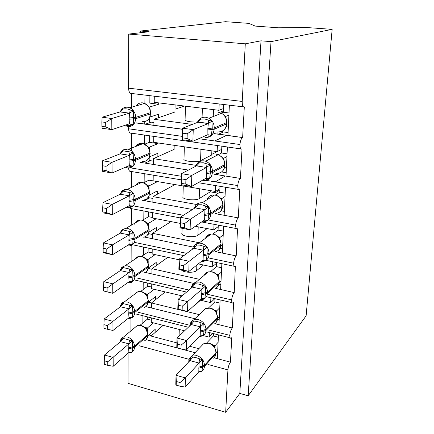 <?xml version="1.0" encoding="UTF-8"?>
<svg xmlns="http://www.w3.org/2000/svg" width="434" height="434" viewBox="0 0 434 434"><rect width="100%" height="100%" fill="white"/><g stroke="black" fill="none" stroke-linecap="round" stroke-linejoin="round"><path stroke-width="0.65" d="M218.47 334.88L217.336 358.658L230.438 362.157C229.065 364.083 228.23 366.665 227.926 369.893L225.669 412.3L239.818 393.421L248.167 395.786L306.111 315.827L332.156 29.36L306.572 27.521L278.471 27.792L255.203 26.089L248.883 23.376L225.539 21.7L140.448 31.036L140.437 32.729M198.729 138.696L239.931 144.522C240.311 141.017 241.163 138.69 242.487 137.545L227.948 135.435L229.385 105.18L219.197 103.959L218.92 110.296L223.537 108.549M242.644 137.448L244.304 106.959C242.861 107.165 242.167 105.321 242.226 101.426L128.572 88.173C128.762 91.84 129.799 93.614 131.681 93.489L144.961 95.079L144.88 103.498M243.431 106.856L229.385 105.18M227.948 135.435L217.901 134.057L217.993 131.941M192.338 124.406L153.983 119.285L153.902 125.28L136.374 122.876M217.901 134.171L214.022 133.526M182.595 129.213L153.902 125.28M174.945 112.01L153.983 119.285M197.367 122.057C189.636 122.09 185.546 121.319 185.096 119.741L185.47 106.173M144.69 124.124L144.712 121.618M131.627 108.88L131.681 93.489M206.248 180.376L237.745 185.573C238.147 182.003 239.031 179.627 240.398 178.439L226.016 176.112L227.4 146.98L217.412 145.542L217.146 151.645L221.703 149.35M214.304 174.246L240.42 178.423L242.015 149.079C240.658 149.502 239.964 147.983 239.931 144.522M240.897 148.922L227.4 146.98M226.016 176.112L216.165 174.528L216.219 173.383M195.946 165.332L153.452 158.654L153.376 164.437L139.965 162.283M216.165 174.528L214.325 174.229M188.399 170.063L153.376 164.437M214.732 140.958L226.174 135.609M174.083 149.383L153.452 158.654M211.863 150.864L211.694 155.019L200.546 160.656C196.857 162.799 182.123 161.193 184.011 158.866L184.347 146.811M144.506 144.023L144.587 135.066L131.551 133.195L131.491 150.853M208.255 219.957L235.64 225.1C236.036 221.606 236.915 219.203 238.277 217.884L224.156 215.297L225.485 187.244M238.277 217.884L239.796 189.631C238.461 190.211 237.783 188.855 237.745 185.573M196.483 204.474L152.942 196.635L152.866 202.217L142.243 200.269M192.533 209.492L152.866 202.217M173.253 185.513L152.942 196.635M219.875 189.924L215.394 192.729L210.208 191.844L199.206 198.588C195.566 201.154 181.097 199.385 182.964 196.624L183.262 185.98M143.979 200.584L143.985 200.014M144.148 182.513L144.229 173.66M131.366 187.428L131.421 171.517M208.212 257.856L233.617 263.188C233.997 259.792 234.865 257.367 236.21 255.914L222.36 253.071L223.64 226.141M236.21 255.914L237.539 228.783C236.302 229.331 235.667 228.105 235.64 225.1M199.396 242.796L152.442 233.302L152.372 238.695L144.3 237.035M193.195 247.082L152.372 238.695M171.045 221.606L152.442 233.302M207.164 228.577L197.909 235.212C194.318 238.163 180.11 236.242 181.954 233.085L182.09 228.311M143.806 219.447L143.882 211.005M131.242 225.246L131.301 208.618M208.439 294.54L231.658 299.91C232.033 296.606 232.884 294.165 234.219 292.592L220.624 289.511L221.855 263.671M234.219 292.592L235.369 266.53C234.219 267.046 233.633 265.933 233.617 263.188M199.45 279.333L151.965 268.722L151.895 273.93L145.33 272.443M193.667 283.397L151.895 273.93M167.801 257.351L151.965 268.722M203.497 265.011L196.662 270.588C193.917 273.149 183.338 272.666 181.347 269.888M143.475 255.116L143.546 247.098M131.122 261.702L131.177 245.519M208.483 329.981L229.77 335.341C230.139 332.129 230.98 329.677 232.293 327.985L218.953 324.686L220.13 299.894M232.293 327.985L233.671 302.628L233.275 302.954C232.206 303.437 231.669 302.422 231.658 299.91M199.239 314.612L151.504 302.954L151.433 307.994L145.873 306.616M194.893 318.735L151.433 307.994M165.235 291.908L151.504 302.954M200.47 300.209L195.452 304.787L193.906 305.731M143.155 289.597L143.225 281.991M131.008 296.889L131.052 282.496M219.197 103.959L154.298 96.196L154.211 102.316L218.92 110.296M217.412 145.542L153.755 136.385L153.674 142.292L217.146 151.645L211.721 154.374M153.229 175.162L153.153 180.848L215.438 191.47L219.935 188.676M215.693 185.606L215.438 191.47M152.725 212.687L152.649 218.058L180.083 223.353M195.316 226.293L213.794 229.857L218.226 226.597M214.033 224.318L213.794 229.857M152.231 248.937L152.166 253.993L179.112 259.776M198.311 263.899L212.204 266.883L216.582 263.188M212.427 261.675L212.204 266.883M151.759 283.977L151.694 288.719L182.134 295.89M200.079 300.116L210.674 302.612L214.846 298.663M210.881 297.74L210.674 302.612M230.438 362.157L231.767 337.674L231.257 338.113C230.275 338.563 229.776 337.641 229.77 335.341M198.848 348.692L189.946 346.337M176.898 342.893L151.059 336.062L150.989 340.94L146.171 339.648M195.018 352.696L150.989 340.94M163.141 325.337L151.059 336.062M179.052 336.117L179.291 329.471M142.846 322.939L142.911 315.746M130.894 330.892L130.938 318.182C133.309 317.292 134.556 315.409 134.676 312.54L148.135 301.842L148.146 300.811C147.761 296.205 145.401 293.162 141.077 291.675L137.958 291.675L134.833 294.024M151.303 317.872L151.244 322.294L184.586 330.822M203.188 335.585L209.193 337.12L209.389 332.58M140.448 31.036L149.133 31.742L128.676 34.069L245.291 43.823L261.008 40.823L239.818 393.421M245.291 43.823L242.226 101.426M128.676 34.069L128.572 88.173M128.068 353.184L128.008 383.32L225.669 412.3M128.99 207.664L131.111 208.586L180.229 217.906M128.448 167.953C128.806 170.795 129.788 171.983 131.399 171.511L181.244 179.844M128.752 126.733L128.502 128.768C128.779 132.044 129.793 133.52 131.551 133.195M129.034 125.654L129.164 125.28M138.267 312.301L189.962 325.316M219.344 112.449L223.429 110.871M209.193 337.12L212.731 333.426M261.008 40.823L271.017 41.637L248.167 395.786M332.156 29.36L271.017 41.637M213.251 116.524L213.528 109.634M210.208 191.844L210.257 190.586M217.336 358.658L214.022 357.773M147.869 234.61L149.166 233.801M144.489 200.682L149.752 197.866M144.961 163.086L150.419 160.678M145.515 124.129L151.238 122.16M218.953 324.686L214.863 323.672M136.856 277.988L188.985 290.042M220.624 289.511L215.47 288.344M134.893 242.465L186.864 253.375M222.36 253.071L215.589 251.682M133.222 205.857L183.387 215.28M224.156 215.297L215.052 213.626M130.124 167.812L181.341 176.264M128.502 128.768L182.405 136.39M153.755 136.385L144.587 135.066M154.298 96.196L144.961 95.079M215.345 181.873L224.741 176.307M221.112 113.073L223.374 112.189M216.696 174.609L219.284 173.128M218.59 134.149L223.467 131.947M120.478 341.661L104.529 355.001L113.138 357.442L113.187 366.274L128.92 352.435L128.632 348.931L128.941 343.864L120.478 341.661L121.932 338.053L132.359 340.869L132.674 346.766L134.497 346.251L147.744 334.641C147.365 330.182 145.048 327.176 140.795 325.636L137.041 325.777L134.648 327.773M107.74 361.788L104.29 360.795L104.328 364.332L107.773 365.33L107.74 361.788L128.849 343.94M151.271 320.184L147.332 319.18L139.981 325.337M144.115 326.938L147.289 328.099L147.435 331.326M153.403 322.847L147.289 328.099M155.128 332.449L155.177 329.33L147.934 335.704M147.332 319.18L147.359 316.874M128.638 347.9L132.674 346.766L132.316 351.882L129.592 352.592L129.457 352.148M147.951 335.064L146.019 328.788C143.247 325.674 140.258 324.675 137.041 325.777L123.484 337.055L127.325 336.941C131.686 338.563 134.079 341.666 134.497 346.251L134.497 347.276L147.734 335.634L147.961 334.061M136.564 326.173L135.891 326.455M147.207 328.164L146.057 329.102M128.92 352.435L132.316 351.882M128.941 343.864L132.359 340.869M107.773 365.33L113.187 366.274M104.529 355.001L104.29 360.795M151.526 335.65L148.813 334.934M216.067 352.099L214.391 346.934L212.53 344.943L210.121 343.506L208.83 343.088L203.492 343.826L201.517 345.893M189.224 361.37L191.047 356.726L196.097 357.665L202.38 359.786L202.694 365.922L201.929 371.151L199.06 371.634M176.188 385.121L179.947 386.211L180.05 382.549L176.291 381.47L176.188 385.121L175.792 384.367L176.036 375.274L190.038 360.513L191.047 356.726M176.291 381.47L176.036 375.274L185.421 377.938L199.065 363.079L189.956 360.6M180.05 382.549L185.421 377.938L185.134 387.063L198.799 371.846L199.065 363.079M217.711 350.781L216.045 352.636M213.419 333.6L213.311 335.981L206.779 342.865M212.101 344.612L215.014 345.703L215.042 347.938M218.118 342.328L215.014 345.703M213.311 335.981L218.356 337.261M214.222 346.88L214.944 345.779M202.38 359.786L199.141 362.992M201.929 371.151L198.799 371.846M185.134 387.063L179.947 386.211M217.602 353.086L216.045 352.674M217.7 317.216L215.801 311.666C214.32 309.773 212.481 308.569 210.289 308.059L205.694 308.482L202.824 311.205M190.472 325.202L192.273 320.813L197.421 321.556L203.823 323.688L204.094 331.044L203.351 335.477L200.459 336.231L200.41 335.791M177.191 347.889L181.021 348.914L181.13 345.111L177.294 344.091L177.191 347.889L176.779 347.488L177.029 338.048L191.253 324.453L192.273 320.813M177.294 344.091L177.029 338.048L186.598 340.549L200.448 326.862L191.172 324.529M181.13 345.111L186.598 340.549L186.3 350.032L200.177 335.965L200.448 326.862M219.344 316.527L217.656 318.241M214.987 298.695L214.841 301.907L208.602 307.869M214.244 310.033L216.62 310.88L216.642 312.936M219.756 307.782L216.62 310.88M214.841 301.907L219.978 303.111M205.336 308.818L204.598 309.127M215.823 311.824L216.55 310.95M203.823 323.688L200.53 326.78M191.557 321.458L193.732 319.842L198.295 319.554C203.107 321.236 205.662 324.524 205.96 329.428L205.911 330.529C205.787 332.677 204.935 334.326 203.351 335.477L200.177 335.965M186.3 350.032L181.021 348.914M219.203 319.478L217.591 319.088M219.241 280.841L217.472 275.395C215.948 273.453 214.06 272.237 211.797 271.76L208.249 271.879C206.345 272.416 204.978 273.572 204.148 275.357M191.779 287.661L193.542 283.559L198.799 284.091L205.315 286.228L205.64 292.619L204.826 298.462L201.881 299.238L201.81 298.597M178.336 305.243L178.228 309.192L182.139 310.147L182.253 306.192L178.336 305.243L178.059 299.362L187.824 301.69L187.515 311.547L177.799 309.176L178.059 299.362L192.506 287.037L193.542 283.559M182.253 306.192L201.886 289.277L192.425 287.107M182.139 310.147L187.515 311.547L201.604 298.733L201.886 289.277M221.025 281.064L219.316 282.621M216.609 262.559L216.43 266.639L210.593 271.613M216.376 274.163L218.28 274.803L218.302 276.653M221.459 271.999L218.28 274.803M216.43 266.639L221.66 267.756M217.477 275.492L218.21 274.868M205.315 286.228L201.967 289.201M204.826 298.462L201.604 298.733M178.228 309.192L177.799 309.176M220.852 284.704L218.996 284.286M220.993 243.393L219.197 237.772C217.635 235.781 215.687 234.561 213.36 234.116L211.206 234.034C208.472 234.344 206.568 235.754 205.499 238.266M179.421 264.838L179.313 268.944L183.305 269.823L183.419 265.706L179.421 264.838L179.133 259.136L189.099 261.268L188.779 271.527L178.857 269.34L179.133 259.136L193.814 248.188L194.861 244.884L200.22 245.188L206.872 247.337L207.197 253.857L206.362 260.042L203.356 260.834L203.258 259.977M183.419 265.706L203.383 250.239L193.732 248.253M183.305 269.823L188.779 271.527L203.085 260.08L203.383 250.239M222.772 244.315L221.004 245.731M218.297 225.127L218.069 230.112L212.801 234.04M218.606 236.969L220 237.403L220.016 239.02M223.222 234.919L220 237.403M218.069 230.112L223.401 231.138M219.203 237.821L219.929 237.458M207.544 235.521L208.966 235.695M206.872 247.337L203.465 250.174M206.362 260.042L203.085 260.08M179.313 268.944L178.857 269.34M222.566 248.693L220.19 248.21M222.816 204.539L222.517 201.68L220.987 198.729C219.382 196.683 217.38 195.463 214.982 195.056L214.526 195.002C210.816 194.785 208.282 196.385 206.915 199.803M180.555 222.767L180.436 227.047L184.515 227.845L184.634 223.553L180.555 222.767L180.246 217.266L190.428 219.197L190.092 229.874L179.964 227.893L180.246 217.266L195.17 207.821L196.228 204.712L201.707 204.772L208.483 206.92L208.765 214.814L207.957 220.13L204.891 220.944L204.756 219.843M184.634 223.553L190.428 219.197L204.935 209.671L195.088 207.881M184.515 227.845L190.092 229.874L204.626 219.913L204.935 209.671M224.584 206.215L222.707 207.501M220.038 186.332L219.772 192.257L215.362 195.045M220.797 198.327L221.79 198.609L221.79 199.965M225.051 196.472L221.79 198.609M219.772 192.257L225.203 193.184M221.378 199.287L221.714 198.658M208.483 206.92L205.016 209.617M207.957 220.13L204.626 219.913M180.436 227.047L179.964 227.893M224.34 211.385L221.096 210.794M120.408 306.757L104.165 319.012L112.932 321.301L112.981 330.458L129.001 317.704L128.708 314.042L129.023 308.824L120.408 306.757L121.889 303.295L132.5 305.937L132.82 311.943L134.681 311.476L148.146 300.811L148.368 300.274M107.437 325.592L103.921 324.665L103.959 328.332L107.464 329.27L107.437 325.592L128.931 308.899M151.716 287.096L147.717 286.152L140.665 291.474M144.983 293.422L147.679 294.366L147.826 297.453M154.206 289.31L147.679 294.366M155.638 299.628L155.687 296.449L148.298 302.335M147.717 286.152L147.75 283.044M128.714 312.979L132.82 311.943L132.451 317.341L129.69 318.068L129.495 317.466M147.598 294.426L146.681 295.266L146.41 294.903M137.155 292.283L136.086 292.668M129.001 317.704L132.451 317.341M129.023 308.824L132.5 305.937M107.464 329.27L112.981 330.458M104.165 319.012L103.921 324.665M151.509 302.948L148.461 302.205M120.337 270.599L103.791 281.671L112.715 283.798L112.769 293.303L129.082 281.726L128.79 276.794L129.104 272.519L120.337 270.599L121.845 267.295L132.647 269.747L132.972 275.872L134.865 275.454L148.558 265.803C148.168 261.051 145.77 257.964 141.365 256.532L137.654 256.809L136.157 257.736L135.023 259.109M107.149 291.849L112.769 293.303L103.574 290.975L107.149 291.849L107.117 288.035L103.536 287.167L103.574 290.975M107.117 288.035L129.012 272.585M152.182 252.886L148.108 252.018L141.468 256.461M145.835 258.729L148.081 259.467L148.233 262.396M155.122 254.628L148.081 259.467M156.169 265.706L156.218 262.456L148.656 267.827M148.108 252.018L148.157 248.074M128.79 276.794L132.972 275.872L132.598 281.563L129.782 282.306L129.527 281.53M148.77 266.389L146.806 259.83C144.571 257.188 141.989 256.055 139.048 256.434L125.057 265.738L127.433 265.858C131.952 267.355 134.431 270.556 134.865 275.454L134.86 276.55L148.547 266.872L148.781 265.32M147.999 259.521L146.811 260.015M129.082 281.726L132.598 281.563M121.845 267.295L125.057 265.738L121.921 267.23M129.104 272.519L132.647 269.747M103.791 281.671L103.536 287.167M151.96 269.281L148.499 268.505M120.267 233.112L103.4 242.904L112.493 244.857L112.547 254.731L129.169 244.423L128.871 240.42L129.196 234.875L120.267 233.112L121.802 229.987L123.305 230.004L132.799 232.228L133.135 238.472L135.055 238.109L148.987 229.559C148.591 224.649 146.149 221.514 141.668 220.152L140.301 220.022C137.535 220.157 135.658 221.552 134.665 224.204M106.818 252.989L112.547 254.731L103.498 252.734L103.178 252.192L106.818 252.989L106.786 249.029L103.14 248.237L103.178 252.192M106.786 249.029L112.493 244.857L129.099 234.935M152.659 217.505L148.515 216.707L142.412 220.255M146.692 222.788L148.499 223.342L148.645 226.087M156.202 218.741L148.499 223.342M156.712 230.617L156.761 227.302L148.998 232.119M148.515 216.707L148.569 211.895M119.925 233.313L121.764 230.031M128.876 239.275L133.135 238.472L132.75 244.478L129.885 245.243L129.554 244.277M149.204 230.237L147.213 223.51C145.276 221.156 142.976 219.995 140.301 220.022L126.088 228.219L127.493 228.365C132.093 229.798 134.616 233.047 135.055 238.109L135.05 239.248L148.976 230.666L149.215 229.13M146.936 235.64L148.629 233.264L148.976 230.666C148.688 234.512 146.822 236.676 143.366 237.17M148.417 223.391L147.207 223.64M129.169 244.423L132.75 244.478M129.196 234.875L132.799 232.228M103.4 242.904L103.14 248.237M152.426 234.463L148.45 233.655M173.285 184.282L173.247 185.747M120.191 194.231L102.994 202.635L112.26 204.392L112.319 214.656L129.261 205.727L128.958 200.351L129.283 195.815L120.191 194.231L121.737 191.313L123.289 191.177L132.956 193.309L133.298 199.678L135.256 199.374L149.432 192.012C149.025 186.935 146.546 183.75 141.978 182.459L141.696 182.416C138.864 182.155 136.748 183.246 135.337 185.687M106.476 212.611L112.319 214.656L103.097 212.85L102.766 211.89L106.476 212.611L106.438 208.494L102.722 207.778L102.766 211.89M106.438 208.494L112.26 204.392L129.191 195.87M157.471 181.58L148.938 180.17L143.513 182.828M147.468 185.524L148.933 185.926L149.068 188.464M157.471 181.629L148.933 185.926M157.276 194.307L157.33 190.922L149.329 195.143M148.938 180.17L149.003 174.457M152.914 198.441L148.737 197.687L148.748 196.569M119.958 194.345L121.737 191.313C123.256 189.864 125.095 189.235 127.254 189.425L127.547 189.474C132.24 190.83 134.811 194.134 135.256 199.374L135.251 200.557L149.415 193.157L149.665 191.638M128.958 200.351L133.298 199.678L132.907 206.02L129.988 206.801L129.576 205.624M148.846 185.969L147.631 185.866C145.992 183.842 144.017 182.687 141.696 182.416L127.254 189.425L122.388 190.748M147.066 198.62L149.084 195.859L149.415 193.157C149.003 197.66 146.746 199.96 142.634 200.063M137.92 184.249L136.715 184.049M129.261 205.727L132.907 206.02M129.283 195.815L132.956 193.309M102.994 202.635L102.722 207.778M197.589 163.016L203.248 162.745L210.159 164.898L210.501 171.701L209.611 178.634L206.486 179.47L206.313 178.103M181.732 178.938L181.613 183.398L185.774 184.103L185.904 179.633L181.732 178.938L181.412 173.66L191.812 175.363L191.459 186.49L181.114 184.732L181.412 173.66L196.58 165.848L197.649 162.951M185.904 179.633L191.812 175.363L206.551 167.481L196.493 165.897M185.774 184.103L191.459 186.49L206.226 178.141L206.551 167.481M226.461 166.689L224.427 167.839M221.845 146.182L221.535 153.007L218.063 154.797M222.81 158.139L223.64 158.339L223.629 159.403M226.944 156.571L223.64 158.339M221.535 153.007L227.074 153.826M215.899 173.34C220.955 173.622 223.868 171.132 224.633 165.859L224.779 165.728C224.644 168.023 223.792 169.911 222.241 171.397L222.148 171.479M223.206 158.692L223.564 158.377M210.159 164.898L206.481 167.421L207.089 163.9M209.611 178.634L206.226 178.141M181.613 183.398L181.114 184.732M226.179 172.699L221.568 171.967M174.18 145.314L174.083 149.584M120.109 153.864L102.57 160.77L112.021 162.316L112.08 172.992L129.354 165.555L129.044 161.177L129.381 155.263L120.169 153.88M106.118 170.622L112.08 172.992L102.679 171.392L102.337 169.982L106.118 170.622L106.08 166.336L102.294 165.707L102.337 169.982M106.08 166.336L112.021 162.316L129.283 155.307M158.074 142.938L158.063 143.627L149.372 142.341L144.782 144.148M148.265 147.115L149.383 147.148L149.508 149.442M158.063 143.627L149.383 147.148M157.862 156.712L157.916 153.251L149.654 156.81M149.372 142.341L149.448 135.766M153.419 161.15L149.166 160.477L149.193 157.873M120.006 153.907L121.563 151.298L120.234 153.81M121.704 151.13L123.267 150.875L130.135 151.943L133.124 152.904L133.466 159.408L135.468 159.169L149.893 153.088C149.589 148.292 147.348 145.119 143.16 143.567L142.303 143.383C139.862 143.09 137.866 143.866 136.309 145.721M129.05 159.94L133.466 159.408L133.07 166.103L130.091 166.906L126.571 166.976M149.291 147.18L148.048 146.876L143.16 143.567L128.491 149.296C132.799 150.923 135.126 154.211 135.468 159.169L135.462 160.396L149.876 154.276L150.126 152.779M139.395 144.517L136.943 145.206M147.148 160.282L149.388 157.471L150.001 155.426L149.876 154.276C149.345 159.354 146.768 161.773 142.151 161.535M129.354 165.555L133.07 166.103M122.713 150.283L127.612 149.106L128.491 149.296C125.844 148.716 123.576 149.329 121.694 151.151L121.563 151.298M130.135 151.943L129.234 155.258L133.124 152.904M102.57 160.77L102.294 165.707M174.159 146.101L175.526 145.509M197.172 122.513L199.13 119.502L201.088 119.117L204.848 119.008L211.906 121.167L212.253 128.117L211.336 135.462L208.146 136.325L207.924 134.659M182.958 133.233L182.833 137.887L187.087 138.489L187.222 133.829L182.958 133.233L182.622 128.204L193.249 129.652L192.886 141.262L182.313 139.748L182.622 128.204L198.05 122.171L199.135 119.507C200.969 117.777 203.155 117.023 205.689 117.251L208.9 118.227C212.432 120.413 214.212 123.641 214.239 127.922L207.848 128.562L208.315 123.522L197.964 122.204M187.222 133.829L193.249 129.652L208.233 123.56M187.087 138.489L192.886 141.262L207.891 134.676L207.848 128.562M228.414 125.648L226.168 126.636M223.716 104.502L223.369 112.276L221.21 113.122M228.083 132.571L222.49 131.811L222.528 130.965M225.501 116.491L225.539 117.223M228.913 115.146L225.566 116.507M223.369 112.276L229.016 112.976M223.635 130.184L224.194 129.685C225.756 128.117 226.602 126.153 226.743 123.798L226.749 123.674M224.763 115.97L224.964 116.301M211.906 121.167L208.315 123.522M211.336 135.462L207.891 134.676M182.833 137.887L182.313 139.748M175.108 104.892L174.94 112.173M120.028 111.934L102.131 117.213L111.771 118.531L111.836 129.641L129.451 123.826L129.137 119.236L129.478 113.133L120.088 111.95M105.75 126.923L111.836 129.641L102.24 128.269L101.887 126.37L105.75 126.923L105.712 122.459L101.844 121.916L101.887 126.37M105.712 122.459L111.771 118.531L129.381 113.165M149.166 106.932L149.844 106.932L149.952 108.95M149.909 95.67L149.828 103.146L158.676 104.241L149.844 106.932M158.464 117.76L158.518 114.223L149.974 117.044M158.698 102.869L158.676 104.241M153.94 122.524L149.611 121.938L149.659 117.739M120.072 111.923L121.466 109.639L120.343 111.798M121.802 109.373C123.392 107.665 125.35 106.932 127.672 107.176L129.723 107.746C126.63 106.65 123.94 107.209 121.65 109.422L123.251 109.015C125.404 108.554 127.737 108.858 130.249 109.921L133.292 110.936L133.645 117.576L135.679 117.402L150.37 112.71C150.175 108.337 148.265 105.234 144.631 103.395L142.64 102.853C139.96 102.608 137.828 103.607 136.243 105.847M129.142 117.956L133.645 117.576L133.238 124.65L130.205 125.469L126.614 125.632M149.757 106.959L149.095 106.889L144.631 103.395L129.723 107.746C133.466 109.661 135.451 112.878 135.679 117.402L135.674 118.677L150.354 113.941L150.609 112.466M147.175 120.549L148.526 119.388M150.593 113.697L150.218 109.748L148.493 106.346M129.451 123.826L133.238 124.65M129.478 113.133L133.292 110.936M102.131 117.213L101.844 121.916M175.011 109.2L184.504 106.053M227.926 369.893L207.919 364.451M189.153 359.347L139.016 345.714M195.452 304.787L195.468 304.315M196.662 270.588L196.857 265.06M197.909 235.212L198.208 226.846M199.206 198.588L199.553 188.763M200.546 160.656L200.953 149.258M202.07 117.609L202.401 108.261M121.628 338.314L123.484 337.055C121.9 337.359 120.723 339.041 119.963 342.09M128.632 348.931L134.497 347.276C134.415 349.733 133.406 351.437 131.469 352.392L128.307 352.972M144.744 340.641C146.643 339.697 147.636 338.026 147.734 335.634L146.372 339.437M147.234 328.071L145.504 328.185M123.359 338.417L120.527 341.688M129.63 340.11L128.768 343.934M213.506 358.186C214.955 357.128 215.747 355.614 215.872 353.656L215.92 352.625C215.66 348.019 213.235 344.894 208.635 343.24L203.492 343.826L191.682 356.195L196.955 355.636C201.68 357.377 204.192 360.616 204.479 365.357L198.734 367.18M198.696 368.238L204.436 366.415L215.872 353.656L215.92 352.625L204.479 365.357L204.436 366.415C204.322 368.433 203.519 369.98 202.038 371.054L201.886 371.157M190.19 357.497L191.682 356.195C189.886 357.356 188.915 359.092 188.763 361.397L188.795 361.826M214.7 357.03L216.023 353.14M213.566 345.92L214.955 345.676M198.978 363.074L199.58 359.005M190.021 360.632L192.767 357.166M214.374 323.965C216.289 322.88 217.331 321.144 217.499 318.768L217.548 317.699C217.288 312.941 214.819 309.767 210.137 308.173L205.694 308.482L193.732 319.842C191.399 320.981 190.141 322.934 189.94 325.701L189.935 325.712M200.074 332.194L205.911 330.529L217.499 318.768L217.548 317.699L205.96 329.428L200.112 331.093M216.159 322.484L217.651 318.29M215.302 311.053L216.555 310.852M200.362 326.856L200.969 322.869M191.231 324.561L194.025 321.138M215.009 288.523C217.553 287.509 218.942 285.539 219.186 282.615L219.235 281.509C218.975 276.588 216.457 273.366 211.689 271.836L208.249 271.879L196.141 282.138L199.678 282.122C204.593 283.733 207.192 287.075 207.49 292.153L201.544 293.644M201.501 294.789L207.441 293.292L219.186 282.615L219.235 281.509L207.49 292.153L207.441 293.292C207.213 296.303 205.792 298.326 203.188 299.351L200.427 299.802M191.367 288.013C191.741 284.954 193.336 282.995 196.141 282.138C193.287 283.055 191.638 285.062 191.199 288.16M217.64 286.711L219.338 282.181M217.108 274.939L218.215 274.782M201.799 289.266L202.412 285.366M192.49 287.134L195.333 283.765M215.362 251.72C218.714 250.955 220.57 248.758 220.933 245.134L220.987 243.984C220.727 238.895 218.161 235.619 213.3 234.159L211.206 234.034L198.967 243.111L201.121 243.257C206.128 244.792 208.781 248.194 209.079 253.451L203.031 254.753M202.982 255.941L209.031 254.633L220.933 245.134L220.987 243.984L209.079 253.451L209.031 254.633C208.678 258.376 206.779 260.633 203.34 261.398L201.3 261.507M194.557 245.156L198.967 243.111C195.468 243.62 193.331 245.628 192.539 249.138M219.137 249.669L221.09 244.743M218.991 237.506L219.935 237.382M203.291 250.234L203.909 246.431M193.797 248.275L196.689 244.96M215.438 213.354C219.75 213.11 222.186 210.74 222.751 206.237L222.805 205.049C222.539 199.776 219.929 196.45 214.971 195.067L214.526 195.002L202.157 202.803L202.618 202.873C207.729 204.333 210.436 207.788 210.734 213.24L204.571 214.342M204.528 215.573L210.685 214.467L222.751 206.237L222.805 205.049L210.734 213.24L210.685 214.467C210.132 219.116 207.636 221.557 203.199 221.785L202.022 221.693M196.217 204.723C197.839 203.204 199.819 202.564 202.157 202.803C199.852 202.613 197.877 203.248 196.228 204.712L193.982 208.575M220.646 211.282L222.902 205.9M220.949 198.68L221.72 198.593M212.047 195.875L212.085 196.542M204.843 209.665L205.466 205.971M195.154 207.902L198.099 204.647M121.759 303.409L124.189 302.004L127.379 302.026C131.822 303.588 134.252 306.74 134.681 311.476L134.676 312.54L128.708 314.042M144.435 307.359C146.768 306.475 147.999 304.635 148.135 301.842L148.363 300.523L146.676 295.266M148.357 301.31L146.583 305.992M147.625 294.339L146.008 294.42M123.343 303.556L120.462 306.784M129.723 305.14L128.849 308.889M128.79 277.896L134.86 276.55C134.681 279.919 133.135 281.981 130.222 282.729L127.558 282.805M143.979 272.899C146.828 272.156 148.352 270.143 148.547 266.872L146.773 271.407M148.027 259.445L146.535 259.494M123.327 267.442L120.392 270.621M129.82 268.912L128.931 272.579M122.128 229.7L126.088 228.219L121.791 230.004M128.871 240.42L135.05 239.248C134.79 243.208 132.885 245.432 129.354 245.921L127.357 245.834M148.444 223.326L147.083 223.347M123.305 230.004L120.321 233.134M129.918 231.355L129.012 234.93M126.766 207.354L126.392 207.235M128.958 201.539L135.251 200.557C134.86 205.201 132.554 207.566 128.339 207.647L127.477 207.566M149.649 192.788L149.659 191.812L147.734 186.007M148.873 185.909L147.929 185.969M123.289 191.177L120.245 194.248M130.026 192.392L129.104 195.864M224.703 164.193L224.693 164.622C224.568 159.837 222.349 156.56 218.036 154.786L216.707 154.477M224.79 165.576L224.839 164.497C224.687 159.69 222.42 156.457 218.036 154.786L205.548 161.22L204.132 160.911C201.62 160.629 199.461 161.312 197.649 162.962C199.445 161.247 201.615 160.553 204.17 160.889L205.548 161.22C209.996 163.07 212.297 166.472 212.454 171.43L206.177 172.309M206.128 173.595L212.4 172.705L224.633 165.859L224.693 164.622L212.454 171.43L212.4 172.705C211.64 178.162 208.656 180.728 203.448 180.408M206.454 167.475L196.716 165.875L199.564 162.728M129.044 161.177L135.462 160.396C134.947 165.642 132.321 168.132 127.58 167.866M150.115 153.967L150.126 152.92L148.113 146.909M139.873 144.853L139.808 144.43M123.267 150.875L120.337 153.842L129.191 155.301M226.662 122.279L226.651 122.616C226.646 118.493 224.937 115.379 221.519 113.285L218.508 112.303M199.955 118.802C201.664 117.484 203.606 116.952 205.792 117.196L208.9 118.227L221.519 113.285C225.007 115.303 226.765 118.379 226.803 122.513L226.591 123.896L226.651 122.616L214.239 127.922L214.184 129.251C213.403 134.941 210.354 137.697 205.038 137.513M217.673 131.903C222.832 132.061 225.805 129.392 226.591 123.896L214.184 129.251L207.799 129.896M208.136 123.554L208.77 120.109M198.034 122.22L201.088 119.117M124.384 125.497L126.137 126.289L124.471 125.469M120.337 111.804L120.587 111.212M129.137 119.236L135.674 118.677C135.148 124.146 132.473 126.804 127.645 126.663M142.482 121.683C147.186 121.802 149.806 119.225 150.354 113.941L150.18 116.458L148.52 119.393M140.182 104.697L140.095 104.122M123.251 109.015L120.527 111.847L129.289 113.16M130.249 109.921L129.625 113.073M230.188 337.847L206.622 331.88M188.329 327.247L136.113 314.026M232.141 302.688L206.448 296.71M186.593 292.087L134.193 279.892M234.17 266.275L206.047 260.324M183.837 255.626L132.522 244.765M236.286 228.544L201.626 221.964M238.499 189.414L198.197 182.681M188.372 170.079L139.938 162.294M242.487 137.545L213.826 133.612M182.589 129.327L136.14 122.952M180.175 297.561L180.229 295.44M146.735 328.543L145.14 327.746M146.86 330.073L146.529 328.712M146.35 329.238L146.263 328.939M198.436 372.253L201.718 371.271M214.694 347.395L214.542 346.245M214.391 346.934L214.184 346.657M214.591 346.18L213.224 345.507M199.461 336.686L202.732 335.851M216.278 312.355L216.148 311.346M216.262 311.221L215.02 310.673M217.922 276.04L217.814 275.189M218.009 275.026L216.892 274.592M219.62 238.374L219.533 237.713M219.832 237.523L218.834 237.186M220.835 198.376L221.741 198.642M119.93 307.12C120.977 303.838 122.393 302.135 124.189 302.004L137.958 291.675C141.077 290.926 143.893 292.001 146.404 294.903L146.573 295.055M127.987 318.513L130.927 318.182M147.224 294.681L145.699 294.008M147.224 296.145L146.925 294.87M119.914 270.881L121.835 267.306M147.744 259.673L146.285 259.109M147.598 261.029L147.332 259.863M148.292 223.456L146.887 222.984M147.983 224.666L147.75 223.629M126.831 207.436L126.294 207.284M148.878 185.953L147.5 185.568M148.379 186.983L148.184 186.105M202.548 180.218L202.922 180.3M195.528 166.396L197.616 163M126.929 167.736L125.421 167.247M128.952 167.063L131.752 165.848M148.781 147.918L148.629 147.218M198.219 122.062L208.456 123.451M127.846 125.719L132.001 124.336M149.198 107.377L149.095 106.889"/></g></svg>
